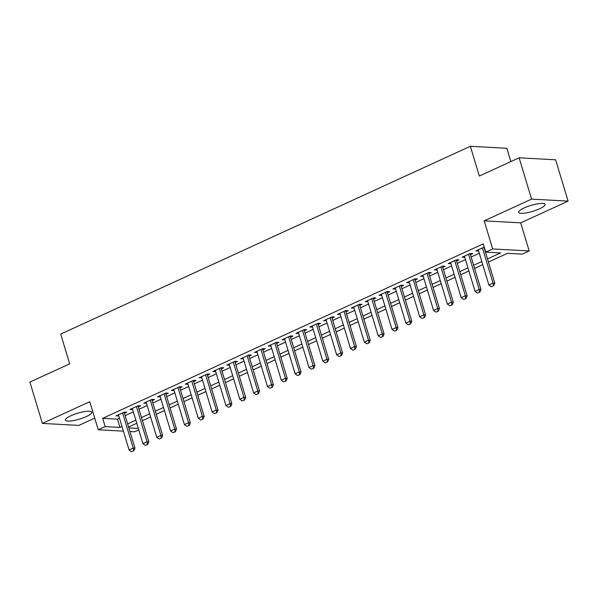 <?xml version="1.0" encoding="UTF-8"?>
<svg xmlns="http://www.w3.org/2000/svg" width="598" height="598" viewBox="0 0 598 598"><rect width="100%" height="100%" fill="white"/><g stroke="black" fill="none" stroke-linecap="round" stroke-linejoin="round"><path stroke-width="0.9" d="M86.314 416.574A13.814 3.087 163.2 0 0 91.845 412.164A13.814 3.087 163.2 0 0 84.288 411.633A13.814 3.087 163.2 0 0 70.923 415.737A13.814 3.087 163.2 0 0 65.391 420.147A13.814 3.087 163.2 0 0 72.941 420.678A13.814 3.087 163.2 0 0 86.314 416.574M539.553 208.792A13.814 3.087 163.2 0 0 545.084 204.374A13.814 3.087 163.2 0 0 537.535 203.843A13.814 3.087 163.2 0 0 524.162 207.947A13.814 3.087 163.2 0 0 518.63 212.365A13.814 3.087 163.2 0 0 526.188 212.895A13.814 3.087 163.2 0 0 539.553 208.792M138.766 429.932L134.759 431.771L129.96 431.509M510.871 161.587L506.85 148.289L470.357 146.286L60.704 334.088L69.689 363.846L29.9 382.085L42.376 423.406L78.876 425.402L94.746 418.129M470.357 146.286L479.334 176.044L519.124 157.797L555.624 159.801L568.1 201.122L531.6 199.119L484.201 220.849L492.685 248.947L529.185 250.951L522.263 254.12L507.47 253.313L488.424 262.044M484.201 220.849L520.701 222.852L568.1 201.122M520.701 222.852L529.185 250.951M519.124 157.797L531.6 199.119M124.459 413.293L126.836 412.201L124.369 412.067L116.064 415.872L118.77 415.894M138.295 406.946L140.672 405.855L138.205 405.721L129.901 409.525L132.614 409.555M152.139 400.6L154.516 399.509L152.049 399.374L143.744 403.187L146.45 403.209M165.975 394.254L168.352 393.17L165.885 393.036L157.58 396.84L160.294 396.863M179.819 387.908L182.188 386.824L179.729 386.689L171.424 390.494L174.13 390.516M193.655 381.569L196.032 380.478L193.565 380.343L185.26 384.148L187.974 384.17M207.499 375.223L209.868 374.131L207.401 373.997L199.104 377.801L201.81 377.831M221.335 368.876L223.712 367.785L221.245 367.65L212.94 371.463L215.646 371.485M235.178 362.53L237.548 361.446L235.081 361.312L226.777 365.116L229.49 365.139M249.015 356.191L251.392 355.1L248.925 354.965L240.62 358.77L243.326 358.793M262.851 349.845L265.228 348.754L262.761 348.619L254.456 352.424L257.17 352.446M276.695 343.499L279.064 342.407L276.605 342.273L268.3 346.085L271.006 346.107M290.531 337.152L292.908 336.069L290.441 335.934L282.136 339.739L284.85 339.761M304.375 330.806L306.744 329.722L304.277 329.588L295.98 333.392L298.686 333.415M318.211 324.467L320.588 323.376L318.121 323.241L309.816 327.046L312.53 327.069M332.054 318.121L334.424 317.03L331.957 316.895L323.653 320.7L326.366 320.73M345.891 311.775L348.268 310.683L345.801 310.549L337.496 314.361L340.202 314.384M359.727 305.429L362.104 304.345L359.637 304.21L351.332 308.015L354.046 308.037M373.571 299.082L375.948 297.998L373.481 297.864L365.176 301.669L367.882 301.691M387.407 292.743L389.784 291.652L387.317 291.518L379.012 295.322L381.726 295.345M401.251 286.397L403.62 285.306L401.153 285.171L392.856 288.984L395.562 289.006M415.087 280.051L417.464 278.967L414.997 278.825L406.692 282.637L409.406 282.66M428.93 273.705L431.3 272.621L428.833 272.486L420.529 276.291L423.242 276.313M442.767 267.366L445.144 266.274L442.677 266.14L434.372 269.945L437.078 269.967M456.61 261.02L458.98 259.928L456.513 259.794L448.208 263.598L450.922 263.621M470.447 254.673L472.824 253.582L470.357 253.447L462.052 257.26L464.758 257.282M487.482 258.927L500.563 252.932L485.763 252.124L483.266 243.857L102.684 418.338L117.477 419.146L119.48 418.234M125.161 415.625L133.317 411.887M139.005 409.279L147.16 405.541M152.841 402.932L160.997 399.195M166.685 396.594L174.833 392.849M180.521 390.247L188.676 386.51M194.365 383.901L202.513 380.164M208.201 377.555L216.356 373.817M222.037 371.209L230.193 367.471M235.881 364.87L244.036 361.132M249.717 358.523L257.873 354.786M263.561 352.177L271.716 348.44M277.397 345.831L285.552 342.093M291.241 339.485L299.389 335.747M305.077 333.146L313.232 329.408M318.913 326.8L327.069 323.062M332.757 320.453L340.912 316.716M346.593 314.107L354.749 310.369M360.437 307.768L368.592 304.023M374.273 301.422L382.428 297.684M388.117 295.076L396.265 291.338M401.953 288.729L410.108 284.992M415.797 282.383L423.945 278.646M429.633 276.044L437.788 272.307M443.469 269.698L451.625 265.961M457.313 263.352L465.468 259.614M471.149 257.005L479.304 253.268M484.253 247.109L475.888 250.913L478.602 250.936M123.375 431.151L98.259 429.775L89.775 401.677L42.376 423.406M98.259 429.775L105.181 426.598L119.974 427.413L121.977 426.494M102.684 418.338L105.181 426.598M485.763 252.124L492.685 248.947M128.869 427.899L138.31 428.415M482.743 264.645L474.588 268.382M468.899 270.991L460.744 274.729M455.063 277.337L446.908 281.075M441.219 283.684L433.064 287.421M427.383 290.023L419.228 293.76M413.539 296.369L405.392 300.106M399.703 302.715L391.548 306.453M385.867 309.061L377.712 312.799M372.023 315.4L363.868 319.145M358.187 321.746L350.032 325.484M344.343 328.093L336.188 331.83M330.507 334.439L322.352 338.176M316.663 340.785L308.516 344.523M302.827 347.124L294.672 350.862M288.984 353.47L280.836 357.208M275.147 359.817L266.992 363.554M261.311 366.163L253.156 369.9M247.467 372.509L239.312 376.247M233.631 378.848L225.476 382.585M219.787 385.194L211.632 388.932M205.951 391.541L197.796 395.278M192.108 397.887L183.96 401.624M178.271 404.226L170.116 407.971M164.435 410.572L156.28 414.309M150.591 416.918L142.436 420.656M136.755 423.264L128.6 427.002M127.658 423.885L135.813 420.147M141.502 417.546L149.649 413.809M155.338 411.2L163.493 407.462M169.174 404.853L177.329 401.116M183.018 398.507L191.173 394.77M196.854 392.168L205.009 388.431M210.698 385.822L218.853 382.085M224.534 379.476L232.689 375.738M238.378 373.13L246.526 369.392M252.214 366.783L260.369 363.046M266.058 360.445L274.205 356.707M279.894 354.098L288.049 350.361M293.73 347.752L301.885 344.014M307.574 341.406L315.729 337.668M321.41 335.067L329.565 331.322M335.254 328.721L343.401 324.983M349.09 322.374L357.245 318.637M362.934 316.028L371.081 312.291M376.77 309.682L384.925 305.944M390.606 303.343L398.761 299.605M404.45 296.997L412.605 293.259M418.286 290.65L426.441 286.913M432.13 284.304L440.285 280.567M445.966 277.958L454.121 274.22M459.81 271.619L467.957 267.882M473.646 265.273L481.801 261.535M117.477 419.146L119.974 427.413M478.019 249.934L478.355 251.048M464.183 256.28L464.519 257.394M450.339 262.627L450.675 263.733M436.503 268.973L436.839 270.079M422.666 275.312L422.995 276.426M408.823 281.658L409.159 282.772M394.986 288.004L395.323 289.118M381.143 294.351L381.479 295.457M367.307 300.689L367.643 301.803M353.463 307.036L353.799 308.149M339.627 313.382L339.963 314.496M325.783 319.728L326.119 320.834M311.947 326.074L312.283 327.181M298.11 332.413L298.439 333.527M284.267 338.76L284.603 339.873M270.431 345.106L270.767 346.22M256.587 351.452L256.923 352.558M242.751 357.791L243.087 358.905M228.907 364.137L229.243 365.251M215.071 370.483L215.407 371.597M201.234 376.83L201.563 377.943M187.391 383.176L187.727 384.282M173.555 389.515L173.891 390.629M159.711 395.861L160.047 396.975M145.875 402.207L146.211 403.321M132.031 408.554L132.367 409.66M118.195 414.9L118.531 416.006M491.317 286.734L493.686 285.799L491.317 286.734L488.887 285.022L478.265 249.822M482.414 247.923L493.044 283.116L494.815 283.213L493.686 285.799M483.946 247.213L494.815 283.213M488.887 285.022L493.044 283.116L493.395 285.784M477.481 293.08L479.85 292.145L477.481 293.08L475.051 291.368L464.422 256.168M468.578 254.262L479.2 289.462L480.979 289.559L479.85 292.145M470.11 253.559L480.979 289.559M475.051 291.368L479.2 289.462L479.551 292.123M463.637 299.426L466.006 298.484L463.637 299.426L461.215 297.707L450.586 262.515M454.734 260.608L465.364 295.808L467.143 295.905L466.006 298.484M456.274 259.906L467.143 295.905M461.215 297.707L465.364 295.808L465.715 298.469M449.801 305.765L452.17 304.831L449.801 305.765L447.371 304.053L436.749 268.861M440.898 266.955L451.527 302.147L453.299 302.244L452.17 304.831M442.43 266.252L453.299 302.244M447.371 304.053L451.527 302.147L451.871 304.816M435.957 312.111L438.334 311.177L435.957 312.111L433.535 310.399L422.906 275.2M427.062 273.301L437.684 308.493L439.463 308.59L438.334 311.177M428.594 272.598L439.463 308.59M433.535 310.399L437.684 308.493L438.035 311.162M422.121 318.457L424.49 317.523L422.121 318.457L419.691 316.746L409.069 281.546M413.218 279.64L423.847 314.84L425.619 314.937L424.49 317.523M414.75 278.937L425.619 314.937M419.691 316.746L423.847 314.84L424.199 317.508M408.277 324.804L410.654 323.869L408.277 324.804L405.855 323.084L395.226 287.892M399.382 285.986L410.004 321.186L411.783 321.283L410.654 323.869M400.914 285.283L411.783 321.283M405.855 323.084L410.004 321.186L410.355 323.847M394.441 331.143L396.81 330.208L394.441 331.143L392.011 329.431L381.389 294.238M385.538 292.332L396.168 327.532L397.939 327.629L396.81 330.208M387.07 291.63L397.939 327.629M392.011 329.431L396.168 327.532L396.519 330.193M380.605 337.489L382.974 336.554L380.605 337.489L378.175 335.777L367.546 300.577M371.702 298.679L382.324 333.871L384.103 333.968L382.974 336.554M373.234 297.976L384.103 333.968M378.175 335.777L382.324 333.871L382.675 336.539M366.761 343.835L369.13 342.901L366.761 343.835L364.339 342.123L353.71 306.924M357.858 305.025L368.488 340.217L370.259 340.314L369.13 342.901M359.398 304.322L370.259 340.314M364.339 342.123L368.488 340.217L368.839 342.886M352.925 350.181L355.294 349.247L352.925 350.181L350.495 348.47L339.866 313.27M344.022 311.364L354.651 346.563L356.423 346.661L355.294 349.247M345.554 310.661L356.423 346.661M350.495 348.47L354.651 346.563L354.995 349.225M339.081 356.528L341.458 355.586L339.081 356.528L336.659 354.808L326.03 319.616M330.178 317.71L340.808 352.91L342.587 353.007L341.458 355.586M331.718 317.007L342.587 353.007M336.659 354.808L340.808 352.91L341.159 355.571M325.245 362.866L327.614 361.932L325.245 362.866L322.815 361.155L312.193 325.962M316.342 324.056L326.971 359.256L328.743 359.353L327.614 361.932M317.874 323.354L328.743 359.353M322.815 361.155L326.971 359.256L327.323 361.917M311.401 369.213L313.778 368.278L311.401 369.213L308.979 367.501L298.35 332.301M302.506 330.402L313.128 365.595L314.907 365.692L313.778 368.278M304.038 329.7L314.907 365.692M308.979 367.501L313.128 365.595L313.479 368.263M297.565 375.559L299.934 374.625L297.565 375.559L295.135 373.847L284.513 338.647M288.662 336.749L299.292 371.941L301.063 372.038L299.934 374.625M290.194 336.039L301.063 372.038M295.135 373.847L299.292 371.941L299.643 374.61M283.729 381.905L286.098 380.971L283.729 381.905L281.299 380.193L270.67 344.994M274.826 343.088L285.448 378.287L287.227 378.385L286.098 380.971M276.358 342.385L287.227 378.385M281.299 380.193L285.448 378.287L285.799 380.948M269.885 388.252L272.254 387.31L269.885 388.252L267.456 386.532L256.834 351.34M260.982 349.434L271.612 384.634L273.383 384.731L272.254 387.31M262.522 348.731L273.383 384.731M267.456 386.532L271.612 384.634L271.963 387.295M256.049 394.59L258.418 393.656L256.049 394.59L253.619 392.879L242.99 357.686M247.146 355.78L257.768 390.972L259.547 391.07L258.418 393.656M248.678 355.077L259.547 391.07M253.619 392.879L257.768 390.972L258.119 393.641M242.205 400.937L244.582 400.002L242.205 400.937L239.783 399.225L229.154 364.025M233.302 362.126L243.932 397.319L245.711 397.416L244.582 400.002M234.842 361.424L245.711 397.416M239.783 399.225L243.932 397.319L244.283 399.987M228.369 407.283L230.738 406.348L228.369 407.283L225.939 405.571L215.317 370.371M219.466 368.465L230.095 403.665L231.867 403.762L230.738 406.348M220.998 367.763L231.867 403.762M225.939 405.571L230.095 403.665L230.439 406.334M214.525 413.629L216.902 412.687L214.525 413.629L212.103 411.91L201.474 376.718M205.63 374.811L216.252 410.011L218.031 410.108L216.902 412.687M207.162 374.109L218.031 410.108M212.103 411.91L216.252 410.011L216.603 412.672M200.689 419.968L203.058 419.034L200.689 419.968L198.259 418.256L187.637 383.064M191.786 381.158L202.416 416.358L204.187 416.455L203.058 419.034M193.318 380.455L204.187 416.455M198.259 418.256L202.416 416.358L202.767 419.019M186.845 426.314L189.222 425.38L186.845 426.314L184.423 424.602L173.794 389.403M177.95 387.504L188.572 422.696L190.351 422.793L189.222 425.38M179.482 386.801L190.351 422.793M184.423 424.602L188.572 422.696L188.923 425.365M173.009 432.66L175.378 431.726L173.009 432.66L170.579 430.949L159.958 395.749M164.106 393.85L174.736 429.043L176.507 429.14L175.378 431.726M165.639 393.148L176.507 429.14M170.579 430.949L174.736 429.043L175.087 431.711M159.173 439.007L161.542 438.072L159.173 439.007L156.743 437.295L146.114 402.095M150.27 400.189L160.892 435.389L162.671 435.486L161.542 438.072M151.802 399.486L162.671 435.486M156.743 437.295L160.892 435.389L161.243 438.05M145.329 445.353L147.699 444.411L145.329 445.353L142.907 443.634L132.278 408.441M136.426 406.535L147.056 441.735L148.835 441.832L147.699 444.411M137.966 405.833L148.835 441.832M142.907 443.634L147.056 441.735L147.407 444.396M131.493 451.692L133.862 450.757L131.493 451.692L129.063 449.98L118.441 414.788M122.59 412.882L133.219 448.074L134.991 448.171L133.862 450.757M124.122 412.179L134.991 448.171M129.063 449.98L133.219 448.074L133.563 450.743"/></g></svg>
